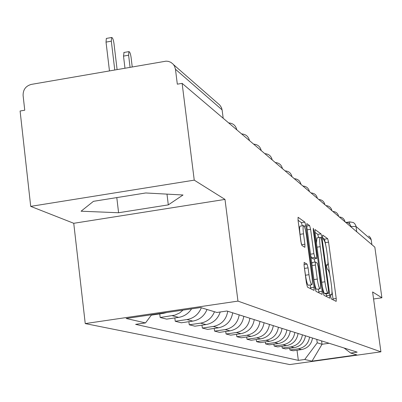 <?xml version="1.0" encoding="UTF-8"?>
<svg xmlns="http://www.w3.org/2000/svg" width="402" height="402" viewBox="0 0 402 402"><rect width="100%" height="100%" fill="white"/><g stroke="black" fill="none" stroke-linecap="round" stroke-linejoin="round"><path stroke-width="0.6" d="M330.66 296.54L331.293 298.952L336.188 301.379L336.213 298.46L328.57 242.145L327.68 238.693L322.64 235.039L322.605 237.019L323.243 239.491L323.906 239.959C324.916 241.235 325.881 244.964 326.801 251.149L327.444 255.888C328.132 261.39 328.148 264.466 327.489 265.119L326.615 264.667L326.62 266.707L327.258 269.149L327.911 269.541C328.911 270.712 329.871 274.4 330.796 280.606L331.444 285.375C332.142 291.028 332.158 294.174 331.474 294.812L330.655 294.45L330.66 296.54M304.203 262.441L304.103 265.616L306.47 283.365L307.505 287.164L314.052 290.39L314.073 287.224L305.857 225.914L304.852 222.13L298.078 217.266L298.058 220.346L300.902 241.627L301.942 245.486L304.882 247.32L304.902 244.215L303.51 233.798C302.917 228.964 302.932 226.236 303.55 225.622C304.545 226.1 305.52 229.502 306.485 235.823L311.907 276.295C312.525 281.34 312.505 284.159 311.846 284.752C310.872 284.229 309.917 280.877 308.982 274.702L308.068 267.868L307.048 264.084L304.088 262.456M237.964 301.113L224.989 199.417L194.241 180.146L182.121 83.36L374.835 247.16L381.9 297.776L372.599 291.947L380.915 351.825L237.964 301.113L85.244 323.585L289.767 364.569L380.915 351.825M323.032 291.772L323.977 295.329L329.766 298.183L329.761 295.184L321.942 237.411L321.022 233.863L315.037 229.557L315.042 232.482L323.032 291.772M322.097 294.395L315.997 291.375L315.007 287.696L306.811 226.602L306.821 223.602L309.625 225.592L310.605 229.311L313.882 253.677L314.856 257.35L316.66 258.441L316.66 255.436L313.284 230.331L313.279 228.271L314.007 230.848L322.153 291.324L322.097 294.395M194.241 180.146L30.708 206.372L20.1 111.007L24.748 110.218L23.1 95.49C23.02 89.646 25.763 85.948 31.331 84.4L166.071 61.154L168.353 61.37L170.895 62.345L173.242 64.26L174.589 66.295L175.458 69.25L177.317 84.179L182.121 83.36M30.708 206.372L73.747 223.296L85.244 323.585M368.734 236.029L370.393 237.572L371.202 239.698L356.026 226.477L350.966 226.532M371.895 244.662L371.202 239.698M373.579 298.987L381.9 297.776M309.58 337.102C308.475 343.569 304.756 347.464 298.42 348.795L301.465 349.594C307.736 348.278 311.414 344.424 312.505 338.027M301.465 349.594L293.053 350.78L289.917 349.996L289.696 348.308M298.42 348.795L289.917 349.996M282.003 346.293L282.239 348.072L285.536 348.896L294.158 347.675C300.59 346.328 304.364 342.373 305.485 335.811M302.404 334.836C301.269 341.474 297.45 345.474 290.953 346.836L282.239 348.072M273.893 344.162L274.139 346.042L277.616 346.916L286.465 345.66C293.063 344.273 296.937 340.213 298.088 333.474M294.842 332.449C293.671 339.263 289.752 343.373 283.083 344.775L274.139 346.042M265.335 341.916L265.591 343.901L269.265 344.821L278.35 343.529C285.118 342.107 289.098 337.931 290.289 331.007M286.857 329.926C285.651 336.931 281.626 341.152 274.777 342.594L265.591 343.901M256.285 339.534L256.556 341.64L260.441 342.615L269.772 341.283C276.727 339.816 280.822 335.524 282.043 328.404M278.415 327.258C277.174 334.464 273.033 338.806 265.998 340.293L256.556 341.64M246.702 337.007L246.989 339.243L251.104 340.273L260.697 338.901C267.848 337.394 272.059 332.972 273.32 325.65M269.476 324.434C268.194 331.851 263.938 336.323 256.697 337.856L246.989 339.243M236.537 334.323L236.838 336.7L241.21 337.796L251.079 336.379C258.441 334.821 262.772 330.273 264.079 322.731M259.999 321.439C258.672 329.077 254.285 333.69 246.833 335.268L236.838 336.7M225.738 331.469L226.06 334.002L230.703 335.162L240.868 333.705C248.446 332.092 252.908 327.404 254.26 319.63M249.923 318.258C248.552 326.133 244.029 330.891 236.351 332.519L226.06 334.002M214.241 328.424L214.583 331.127L219.527 332.364L230.004 330.856C237.818 329.193 242.421 324.349 243.818 316.329M239.195 314.872C237.778 323.002 233.11 327.906 225.195 329.595L214.583 331.127M201.98 325.168L202.337 328.062L207.618 329.384L218.422 327.821C226.487 326.097 231.24 321.097 232.688 312.811M227.753 311.254C226.286 319.655 221.462 324.731 213.291 326.474L202.337 328.062M188.87 321.68L189.252 324.781L194.9 326.198L206.055 324.575C213.166 323.208 217.889 319.007 220.226 311.987M214.487 311.746C211.839 318.118 207.196 321.912 200.568 323.138L189.252 324.781M174.825 317.937L175.232 321.273L181.282 322.786L192.819 321.108C199.578 319.856 204.311 315.982 207.015 309.485M201.337 307.761C198.593 314.359 193.789 318.294 186.935 319.565L175.232 321.273M159.735 313.902L160.172 317.5L166.674 319.128L178.614 317.379C184.106 316.459 188.422 313.615 191.568 308.857M183.061 310.108L179.644 312.942L174.855 315.153L160.172 317.5M151.313 315.143L163.333 313.374L166.89 312.485M316.776 339.373L317.233 342.811L322.032 344.268L329.097 343.268M321.58 340.891L322.032 344.268L312.017 361.152L304.741 359.478L317.233 342.811M344.122 348.016L350.7 353.041L356.795 354.886L312.017 361.152M151.619 314.731L145.509 322.917L135.61 324.364L298.344 360.373L304.741 359.478M145.509 322.917L126.163 318.474L200.578 307.535L216.889 312.475L226.954 311.002L357.162 352.132L350.7 353.041M224.989 199.417L73.747 223.296M93.455 201.327L81.073 211.206L118.59 212.743L168.307 204.879L183.016 194.995L145.74 192.97L93.455 201.327M297.008 350.222L298.344 360.373M166.986 194.126L168.307 204.879M116.796 197.598L118.59 212.743M325.751 245.2L324.509 239.175L322.751 237.919M333.137 299.867L331.962 291.033M329.746 274.661L327.962 261.491M318.66 237.632L317.776 234.361L315.032 232.401M326.605 296.631L326.238 293.736M328.585 293.38L328.61 291.289L321.736 240.446L321.092 237.959L320.153 237.401C319.489 238.069 319.505 241.165 320.188 246.687L324.927 281.787C325.876 288.169 326.866 291.917 327.886 293.023L328.585 293.38L325.369 293.852M316.952 237.889L316.469 243.079M322.334 286.576C323.163 290.671 323.917 292.978 324.605 293.505L327.886 293.023M325.308 293.862L324.605 293.505M310.651 255.205L311.47 257.858L313.339 258.918M314.354 258.787L314.801 262.109M318.419 289.028L318.796 291.817L322.153 291.324M317.294 279.068C318.198 285.033 319.108 288.274 320.022 288.792C320.64 288.224 320.65 285.48 320.047 280.566L318.178 266.702L317.218 263.074L315.419 262.014L315.414 265.059L317.294 279.068L313.917 279.571M314.143 281.244C315.027 286.314 315.856 288.998 316.64 289.289L320.022 288.792M315.379 262.044L312.032 262.521L311.907 264.576M318.907 292.817L318.796 291.817M311.846 284.752L308.359 285.264C307.374 284.747 306.414 281.395 305.48 275.224L304.198 266.34M300.158 226.14L300.078 226.155C299.45 226.773 299.43 229.502 300.023 234.331L303.51 233.798M301.269 243.697L300.023 234.331M302.319 225.808L301.405 222.658L298.048 220.261M310.726 288.762L310.249 284.988M132.233 66.918L131.057 57.2C130.464 53.526 129.74 51.667 128.881 51.622L128.61 55.215L130.072 67.29M124.967 68.174L123.514 56.104L124.037 52.471M117.093 69.541L113.952 43.316C113.324 39.441 112.545 37.502 111.61 37.497L111.319 41.18L114.761 69.943M109.46 70.863L106.033 42.109L106.334 38.431L106.63 38.376M172.287 315.721L178.614 317.379M186.935 319.565L192.819 321.108M200.568 323.138L206.055 324.575M213.291 326.474L218.422 327.821M225.195 329.595L230.004 330.856M236.351 332.519L240.868 333.705M246.833 335.268L251.079 336.379M256.697 337.856L260.697 338.901M265.998 340.293L269.772 341.283M274.777 342.594L278.35 343.529M283.083 344.775L286.465 345.66M290.953 346.836L294.158 347.675M162.443 313.143L163.333 313.374M356.76 231.793L355.886 225.793L354.735 223.653L353.388 222.552L349.75 221.864L349.584 223.994M223.185 118.263L222.11 109.872L175.458 69.25M222.195 110.535L221.552 107.746L219.753 105.038L173.654 64.762M353.388 222.552L349.75 221.864L346.63 222.341M330.544 294.902L331.328 294.787M326.504 265.199L327.308 265.079M324.509 239.175L327.68 238.693M325.404 242.622L328.57 242.145M333.032 298.922L336.213 298.46M317.776 234.361L321.022 233.863M320.605 237.617L321.942 237.411M326.494 295.661L329.761 295.184M317.022 247.165L320.188 246.687M321.751 282.259L324.927 281.787M306.746 226.035L309.625 225.592M307.244 229.823L310.605 229.311M310.515 254.185L313.882 253.677M311.47 257.858L314.856 257.35M313.228 258.933L316.595 258.426M313.364 230.949L314.007 230.848M312.037 265.566L315.414 265.059M303.987 264.546L307.048 264.084M304.565 268.39L308.068 267.868M305.48 275.224L308.982 274.702M301.55 244.723L304.902 244.215M301.405 222.658L304.852 222.13M304.168 226.175L305.857 225.914M310.615 287.731L314.073 287.224M123.514 56.104L128.61 55.215M106.033 42.109L111.319 41.18M351.046 226.939C350.333 224.03 348.484 222.457 345.499 222.226M345.016 221.819C344.288 218.829 342.388 217.216 339.328 216.979M338.665 216.417C337.916 213.346 335.966 211.693 332.826 211.452M331.962 210.718C331.188 207.568 329.193 205.869 325.967 205.623M324.876 204.698C324.082 201.457 322.032 199.714 318.716 199.462M317.379 198.327C316.565 194.99 314.449 193.196 311.047 192.94M309.434 191.568C308.59 188.136 306.414 186.292 302.912 186.025M300.992 184.392C300.123 180.86 297.882 178.955 294.274 178.689M292.008 176.759C291.113 173.111 288.807 171.151 285.088 170.875M282.43 168.619C281.506 164.855 279.124 162.835 275.295 162.549M272.199 159.921C271.244 156.031 268.787 153.946 264.828 153.659M261.245 150.609C260.25 146.584 257.712 144.429 253.627 144.137M249.481 140.61C248.451 136.444 245.828 134.213 241.602 133.916M236.818 129.846C235.753 125.53 233.034 123.218 228.663 122.917M330.539 294.947L331.474 294.812M326.504 265.265L327.489 265.119M325.344 293.867L328.615 293.385M316.882 237.899L320.153 237.401M313.299 258.948L316.66 258.441M312.032 262.521L315.419 262.014M300.078 226.155L303.55 225.622M123.791 52.511L128.881 51.622M106.334 38.431L111.61 37.497"/></g></svg>
